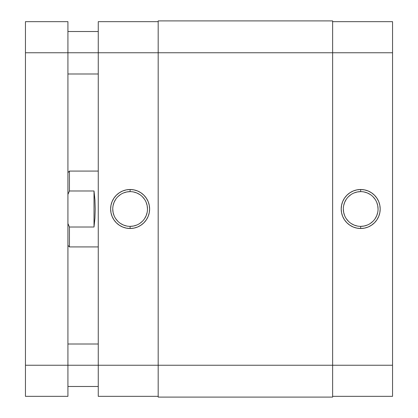 <?xml version="1.0" encoding="UTF-8"?>
<svg xmlns="http://www.w3.org/2000/svg" width="418" height="418" viewBox="0 0 418 418"><rect width="100%" height="100%" fill="white"/><g stroke="black" fill="none" stroke-linecap="round" stroke-linejoin="round"><path stroke-width="0.63" d="M360.692 191.632L360.692 189.506A19.494 19.494 0 0 1 380.187 209A19.494 19.494 0 0 1 360.692 228.494L364.496 228.118L368.154 227.011L371.524 225.208L374.476 222.784L376.9 219.831L378.703 216.461L379.81 212.804L380.187 209L379.81 205.196L378.703 201.539L376.9 198.169L374.476 195.216L371.524 192.792L368.154 190.989L364.496 189.882L360.692 189.506L356.888 189.882L353.236 190.989L349.866 192.792L346.909 195.216L344.484 198.169L342.687 201.539L341.574 205.196L341.203 209L341.574 212.804L342.687 216.461L344.484 219.831L346.909 222.784L349.866 225.208L353.236 227.011L356.888 228.118L360.692 228.494L360.692 226.368A17.368 17.368 0 0 0 378.06 209A17.368 17.368 0 0 0 360.692 191.632A17.368 17.368 0 0 0 343.324 209A17.368 17.368 0 0 0 360.692 226.368L360.692 228.494A19.494 19.494 0 0 1 341.203 209A19.494 19.494 0 0 1 360.692 189.506L360.692 191.632A17.368 17.368 0 0 1 378.06 209A17.368 17.368 0 0 1 360.692 226.368A17.368 17.368 0 0 1 343.324 209A17.368 17.368 0 0 1 360.692 191.632L357.306 191.966L354.046 192.954M392.549 21.658L332.629 21.658L392.549 21.658L392.549 365.243L392.549 21.658M392.549 396.342L392.549 365.243L158.182 365.243L158.182 397.1L332.629 397.1L332.629 52.757L392.549 52.757L332.629 52.757L332.629 20.9L158.182 20.9L332.629 20.9L332.629 52.757L158.182 52.757L332.629 52.757L332.629 397.1L158.182 397.1L158.182 365.243L392.549 365.243L392.549 396.342L332.629 396.342L392.549 396.342M360.692 226.368L364.083 226.034L367.338 225.046M370.343 223.442L372.976 221.284M375.134 218.651L376.738 215.646L377.731 212.391M378.06 209L377.731 205.609L376.738 202.354M375.134 199.349L372.976 196.716M370.343 194.558L367.338 192.954L364.083 191.966M351.042 194.558L348.413 196.716M346.25 199.349L344.646 202.354L343.659 205.609M343.324 209L343.659 212.391L344.646 215.646M346.25 218.651L348.413 221.284M351.042 223.442L354.046 225.046L357.306 226.034M158.182 20.9L158.182 365.243L98.261 365.243L98.261 396.342L158.182 396.342L98.261 396.342L98.261 52.757L98.261 365.243L67.925 365.243L67.925 21.658L25.451 21.658L25.451 52.757L67.925 52.757L67.925 365.243L25.451 365.243L25.451 21.658L67.925 21.658L67.925 52.757L158.182 52.757L158.182 365.243L25.451 365.243L25.451 52.757L158.182 52.757L158.182 20.9M130.118 226.368L130.118 228.494A19.494 19.494 0 0 1 110.629 209A19.494 19.494 0 0 1 130.118 189.506L126.314 189.882L122.662 190.989L119.292 192.792L116.335 195.216L113.91 198.169L112.113 201.539L111 205.196L110.629 209L111 212.804L112.113 216.461L113.91 219.831L116.335 222.784L119.292 225.208L122.662 227.011L126.314 228.118L130.118 228.494L133.922 228.118L137.579 227.011L140.95 225.208L143.902 222.784L146.326 219.831L148.129 216.461L149.236 212.804L149.613 209L149.236 205.196L148.129 201.539L146.326 198.169L143.902 195.216L140.95 192.792L137.579 190.989L133.922 189.882L130.118 189.506L130.118 191.632A17.368 17.368 0 0 0 112.75 209A17.368 17.368 0 0 0 130.118 226.368A17.368 17.368 0 0 0 147.486 209A17.368 17.368 0 0 0 130.118 191.632L130.118 189.506A19.494 19.494 0 0 1 149.613 209A19.494 19.494 0 0 1 130.118 228.494L130.118 226.368A17.368 17.368 0 0 1 112.75 209A17.368 17.368 0 0 1 130.118 191.632A17.368 17.368 0 0 1 147.486 209A17.368 17.368 0 0 1 130.118 226.368L133.509 226.034L136.764 225.046M98.261 21.658L98.261 52.757L98.261 21.658L158.182 21.658L98.261 21.658M130.118 191.632L126.732 191.966L123.472 192.954M120.468 194.558L117.839 196.716M115.676 199.349L114.072 202.354L113.085 205.609M112.75 209L113.085 212.391L114.072 215.646M115.676 218.651L117.839 221.284M120.468 223.442L123.472 225.046L126.732 226.034M139.769 223.442L142.402 221.284M144.56 218.651L146.164 215.646L147.157 212.391M147.486 209L147.157 205.609L146.164 202.354M144.56 199.349L142.402 196.716M139.769 194.558L136.764 192.954L133.509 191.966M69.44 190.989L68.787 192.416L69.44 190.989L94.019 190.989L94.923 199.71L95.231 209L94.923 218.29L94.019 227.011L69.44 227.011L69.44 246.923L98.261 246.923L69.44 246.923L69.44 227.011L67.925 223.552L69.44 227.011L94.019 227.011L94.019 190.989L94.019 227.011L94.923 218.29L95.231 209L94.923 199.71L94.019 190.989L69.44 190.989L69.44 171.077L69.44 190.989L67.925 194.448L69.44 190.989M67.925 172.592L69.44 171.077L98.261 171.077L69.44 171.077L67.925 172.592M67.925 396.342L67.925 365.243L67.925 396.342L25.451 396.342L25.451 365.243L25.451 396.342L67.925 396.342M67.925 245.408L69.44 246.923M67.925 73.991L98.261 73.991M67.925 386.483L98.261 386.483M67.925 344.009L98.261 344.009M67.925 31.517L98.261 31.517"/></g></svg>
